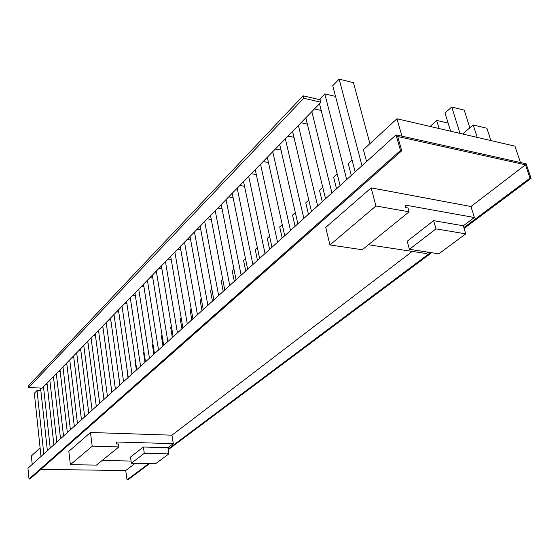 <?xml version="1.0" encoding="UTF-8"?>
<svg xmlns="http://www.w3.org/2000/svg" width="559" height="559" viewBox="0 0 559 559"><rect width="100%" height="100%" fill="white"/><g stroke="black" fill="none" stroke-linecap="round" stroke-linejoin="round"><path stroke-width="0.84" d="M520.45 162.522L514.958 146.151L396.96 118.76L363.413 149.7L366.578 161.579M352.1 160.133L348.264 163.675L351.29 175.421M337.168 173.905L333.625 177.175L336.525 188.795M322.746 187.209L319.475 190.228L322.257 201.722M308.799 200.08L305.787 202.854L308.449 214.223M295.306 212.525L292.539 215.075L295.096 226.318M282.246 224.571L279.703 226.912L282.162 238.029M269.592 236.24L267.272 238.379L269.634 249.377M257.343 247.539L255.225 249.489L257.489 260.375M245.457 258.503L243.535 260.27L245.715 271.045M233.935 269.131L232.202 270.731L234.291 281.387M222.755 279.437L221.189 280.884L223.202 291.428M211.903 289.45L210.505 290.743L212.441 301.182M201.366 299.17L200.122 300.323L201.981 310.65M191.122 308.617L190.025 309.63L191.814 319.853M181.172 317.798L180.215 318.679L181.934 328.804M171.494 326.729L170.67 327.49L172.326 337.503M162.075 335.407L161.376 336.057L162.976 345.972M152.914 343.862L152.334 344.393L153.879 354.217M143.998 352.086L143.53 352.512L145.019 362.239M135.313 360.094L134.957 360.429L136.389 370.058M126.858 367.899L127.976 377.674M118.613 375.501L119.78 385.095M110.577 382.915L111.793 392.334M40.108 447.913L31.367 455.976L32.219 464.396M469.86 127.822L464.229 110.109L451.77 107.021L445.013 112.988L450.638 131.218M396.051 134.887L526.131 163.78L531.05 178.342L529.988 178.118L525.495 164.807L397.687 136.515L401.732 150.783L29.941 479.007L29.026 479L27.95 468.267L396.051 134.887L400.475 150.511L29.026 479M149.665 463.565L127.857 479.874L127.026 479.867L125.733 470.545L40.856 469.371M401.732 150.783L400.475 150.511M531.05 178.342L464.103 228.407M431.618 252.703L168.245 449.674M525.495 164.807L470.964 206.509L474.346 217.514L463.32 225.794L463.865 227.625L529.988 178.118M127.026 479.867L148.82 463.551M412.256 251.41L171.955 435.188L173.304 443.636L167.931 447.668L168.147 449.073L430.591 252.549M463.32 225.794L433.623 220.644L435.992 228.855L465.752 233.872L463.865 227.625M465.752 233.872L438.843 253.814L409.419 249.307L435.992 228.855M433.623 220.644L407.204 241.25L409.419 249.307M428.194 252.179L426.363 253.555L368.458 244.744M474.346 217.514L405.023 205.034L405.729 207.585L408.014 207.997L409.083 211.833L362.288 249.74L329.943 244.94L325.729 227.443L371.141 187.866L470.964 206.509M329.943 244.94L375.948 205.992L409.083 211.833M375.948 205.992L371.141 187.866M173.304 443.636L116.377 442.001L116.642 443.944L118.487 443.993L118.892 446.907L96.427 465.102L70.385 464.676L68.827 451.337L90.46 432.484L171.955 435.188M135.194 463.306L125.733 470.545M70.385 464.676L92.193 446.208L118.892 446.907M92.193 446.208L90.46 432.484M144.299 453.293L131.365 463.243L130.492 457.066L143.377 447.018L144.299 453.293L168.895 453.859L168.147 449.073M102.101 460.504L131.058 461.049M167.931 447.668L143.377 447.018M168.895 453.859L155.661 463.67L131.365 463.243M448.136 123.113L436.628 120.381L439.108 128.542M436.628 120.381L430.171 126.467M40.87 390.72L37.034 390.517L34.337 393.291L41.01 456.437M37.034 390.517L43.805 453.908M40.583 388.086L47.368 450.68M43.504 386.786L50.233 448.087M47.152 384.361L45.936 384.299M47.019 383.181L53.881 444.782M49.842 380.288L56.808 442.134M53.58 377.863L52.28 377.786M53.44 376.605L60.54 438.752M56.319 373.65L63.53 436.041M60.155 371.218L58.772 371.134M60.002 369.876L67.353 432.582M62.95 366.851L70.42 429.801M66.884 364.419L65.417 364.321M66.71 362.994L74.326 426.258M69.735 359.891L77.47 423.415M73.774 357.467L72.209 357.355M73.585 355.943L81.474 419.788M76.674 352.771L84.689 416.881M80.824 350.346L79.161 350.22M80.622 348.732L88.79 413.164M83.787 345.483L92.088 410.18M88.049 343.065L86.282 342.926M87.826 341.339L96.295 406.372M91.068 338.02L99.67 403.312M95.449 335.603L93.577 335.449M95.205 333.779L103.981 399.406M98.524 330.369L107.44 396.268M103.031 327.958L101.039 327.784M102.765 326.023L111.863 392.271M106.168 322.529L115.413 389.05M110.801 320.132L108.698 319.937M110.514 318.078L119.947 384.948M114.001 314.5L123.588 381.65M118.774 312.111L116.538 311.894M118.459 309.931L128.242 377.437M122.037 306.262L131.98 374.048M126.949 303.886L124.58 303.649M126.607 301.574L136.752 369.73M130.275 297.807L140.588 366.25M135.334 295.452L132.832 295.187M134.964 293L145.487 361.813M138.73 289.143L149.428 358.242M143.949 286.802L141.294 286.508M143.537 284.21L154.466 353.686M147.408 280.241L158.511 350.018M152.789 277.928L149.98 277.599M152.348 275.175L163.682 345.336M156.317 271.108L167.84 341.57M161.872 268.823L158.903 268.453M161.39 265.902L173.157 336.756M165.471 261.724L177.434 332.878M171.208 259.467L168.056 259.062M170.677 256.378L182.905 327.93M174.869 252.081L187.3 323.947M180.802 249.859L177.469 249.412M180.229 246.589L192.925 318.854M184.533 242.166L197.446 314.752M190.668 239.993L187.139 239.497M190.039 236.52L203.231 309.518M194.469 231.978L207.892 305.298M200.821 229.847L197.082 229.302M200.136 226.171L213.845 299.904M204.692 221.497L218.646 295.557M211.267 219.421L207.312 218.814M210.519 215.522L224.781 290.002M215.215 210.708L229.721 285.53M222.028 208.696L217.835 208.025M221.21 204.559L236.038 279.8M226.046 199.605L241.132 275.189M233.11 197.655L228.666 196.915M232.223 193.267L247.651 269.291M237.198 188.166L252.899 264.533M244.535 186.294L239.818 185.476M243.563 181.64L259.621 258.447M248.692 176.378L265.036 253.541M256.315 174.597L251.312 173.688M255.253 169.65L271.967 247.26M260.536 164.234L277.557 242.201M268.467 162.55L263.163 161.537M267.3 157.296L284.72 235.716M272.757 151.699L290.491 230.49M281.016 150.126L275.377 149.008M279.738 144.543L297.884 223.796M285.363 138.772L303.844 218.394M293.971 137.325L287.983 136.082M292.567 131.386L311.489 211.47M298.38 125.426L317.652 205.887M307.366 124.119L301.001 122.742M305.822 117.795L325.555 198.731M311.824 111.639L331.927 192.96M321.208 110.493L314.438 108.956M319.51 103.75L340.103 185.553M335.533 96.427L324.821 93.891L346.699 179.579M324.821 93.891L319.301 99.586M369.925 143.691L353.449 82.669L339.152 79.126L332.752 85.716L355.161 171.913M339.152 79.126L361.994 165.73M396.96 118.76L401.942 136.193M451.77 107.021L460.008 133.398M477.19 137.381L473.221 124.978L486.889 128.249L490.9 140.568M473.221 124.978L462.566 133.985M320.985 102.241L42.156 388.17L28.775 387.443L28.579 385.605L303.118 95.813L320.377 99.837L320.985 102.241L303.712 98.244L28.775 387.443M303.118 95.813L303.712 98.244"/></g></svg>
